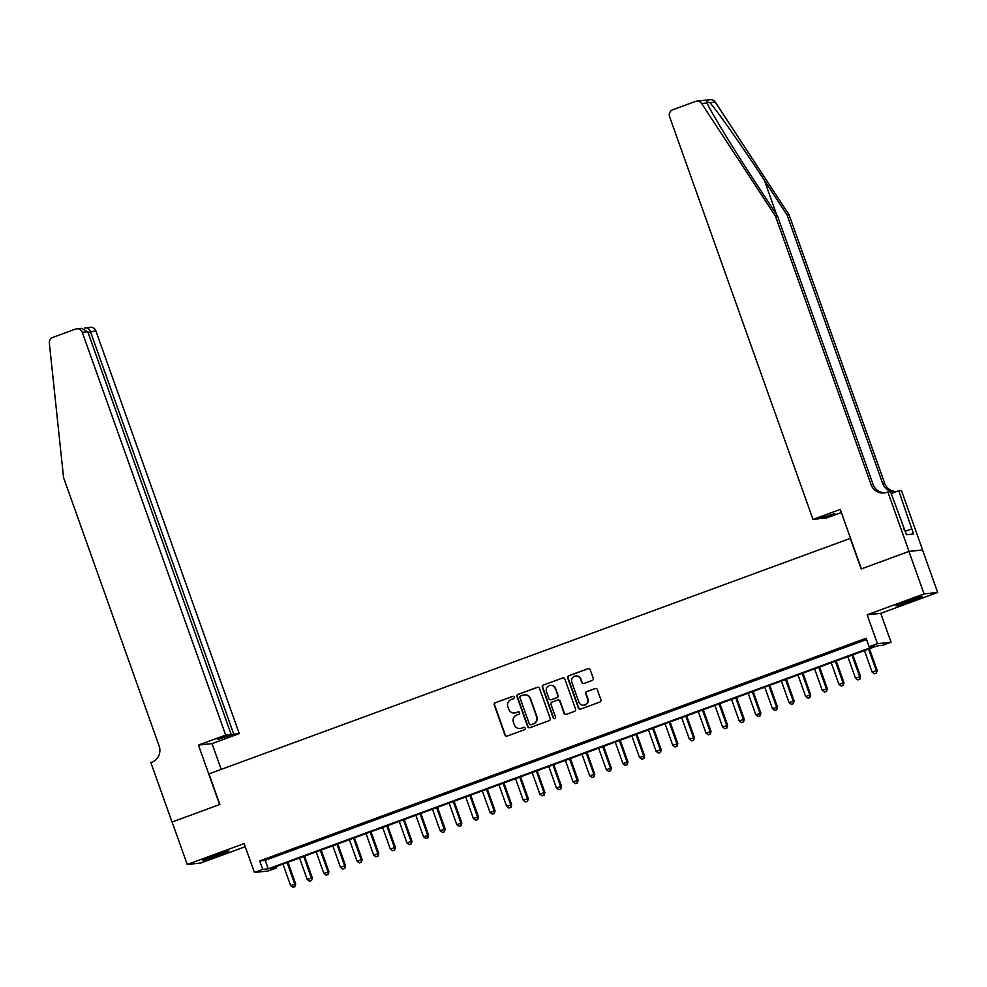 <?xml version="1.0" encoding="UTF-8"?>
<svg xmlns="http://www.w3.org/2000/svg" width="987" height="987" viewBox="0 0 987 987"><rect width="100%" height="100%" fill="white"/><g stroke="black" fill="none" stroke-linecap="round" stroke-linejoin="round"><path stroke-width="1.48" d="M514.165 697.106A1.246 1.209 -96.2 0 0 512.611 696.366L495.277 702.719A1.777 1.74 -96.2 0 0 494.24 704.989L504.937 735.019A1.777 1.74 -96.2 0 0 507.158 736.08L524.479 729.726A1.246 1.209 -96.2 0 0 523.937 727.32A1.246 1.209 -96.2 0 0 523.653 727.382L521.407 728.209A5.675 5.552 -96.2 0 1 514.289 724.791L513.4 722.287A5.675 5.552 -96.2 0 1 516.719 715.032L518.965 714.206A1.246 1.209 -96.2 0 0 518.409 711.812A1.246 1.209 -96.2 0 0 518.126 711.874L515.893 712.7A5.675 5.552 -96.2 0 1 508.774 709.271L507.873 706.778A5.675 5.552 -96.2 0 1 511.192 699.524L513.437 698.697A1.246 1.209 -96.2 0 0 514.165 697.106M513.08 696.291A1.246 1.209 -96.2 0 0 512.969 696.316L495.647 702.682A1.777 1.74 -96.2 0 0 494.61 704.952L505.295 734.97A1.777 1.74 -96.2 0 0 506.936 736.142M524.122 727.308A1.246 1.209 -96.2 0 0 524.023 727.345L521.407 728.209M518.594 711.8A1.246 1.209 -96.2 0 0 518.496 711.837L515.893 712.7M906.399 601.428A14.089 0.679 160.4 0 0 895.986 605.833A14.089 0.679 160.4 0 0 912.124 600.799A14.089 0.679 160.4 0 0 922.524 596.382A14.089 0.679 160.4 0 0 906.399 601.428M212.76 856.124A14.089 0.679 160.4 0 0 202.347 860.541A14.089 0.679 160.4 0 0 218.485 855.507A14.089 0.679 160.4 0 0 228.885 851.09A14.089 0.679 160.4 0 0 212.76 856.124M592.175 680.438A1.777 1.74 -96.2 0 0 593.212 678.168L590.214 669.754A1.777 1.74 -96.2 0 0 587.993 668.68L568.746 675.75A1.777 1.74 -96.2 0 0 567.71 678.02L578.394 708.037A1.777 1.74 -96.2 0 0 580.627 709.11L599.874 702.041A1.777 1.74 -96.2 0 0 600.91 699.771L597.283 689.605A1.777 1.74 -96.2 0 0 595.062 688.531L586.821 691.554A1.777 1.74 -96.2 0 0 585.784 693.824L587.586 698.87A4.738 4.639 -96.2 0 1 583.724 705.187A4.738 4.639 -96.2 0 1 578.851 702.065L571.818 682.301A4.738 4.639 -96.2 0 1 575.668 675.984A4.738 4.639 -96.2 0 1 580.541 679.105L581.713 682.399A1.777 1.74 -96.2 0 0 583.946 683.46L592.175 680.438M869.14 646.744L877.443 643.697L891.039 642.229L882.723 645.276L877.221 645.88L270.808 868.548L276.311 867.955L268.008 871.003L254.424 872.471L262.727 869.424L268.23 868.831L874.655 646.152L869.14 646.744L866.117 638.256L259.704 860.923L262.727 869.424M254.424 872.471L244.134 843.589L187.234 864.476L172.108 821.998L219.867 804.467L208.973 773.87L850.276 538.384L861.17 568.981L908.941 551.437L924.066 593.915L867.166 614.815L877.443 643.697M539.494 688.371A1.777 1.74 -96.2 0 0 537.273 687.31L518.027 694.367A1.777 1.74 -96.2 0 0 516.991 696.637L527.687 726.666A1.777 1.74 -96.2 0 0 529.908 727.727L549.154 720.658A1.777 1.74 -96.2 0 0 550.191 718.4L539.494 688.371M543.393 685.064L562.627 677.995A1.777 1.74 -96.2 0 1 564.86 679.068L575.544 709.085A1.777 1.74 -96.2 0 1 574.508 711.356L566.279 714.378A1.777 1.74 -96.2 0 1 564.046 713.305L559.715 701.128A1.777 1.74 -96.2 0 0 557.495 700.067L552.029 702.065A1.777 1.74 -96.2 0 0 550.993 704.336L555.508 717.006A1.246 1.209 -96.2 0 1 554.497 718.659A1.246 1.209 -96.2 0 1 553.213 717.845L542.356 687.322A1.777 1.74 -96.2 0 1 543.393 685.064L562.627 677.995M908.941 551.437L922.524 549.969L937.65 592.447L924.066 593.915M187.234 864.476L200.817 863.008L245.245 846.698M279.802 854.236L269.833 857.9L279.802 854.236M296.421 848.129L286.452 851.793L296.421 848.129M313.039 842.034L303.071 845.699L313.039 842.034M329.646 835.927L319.677 839.592L329.646 835.927M346.264 829.833L336.296 833.497L346.264 829.833M362.883 823.726L352.914 827.39L362.883 823.726M379.489 817.631L369.52 821.295L379.489 817.631M396.108 811.524L386.139 815.188L396.108 811.524M412.726 805.429L402.758 809.093L412.726 805.429M429.333 799.322L419.364 802.986L429.333 799.322M445.951 793.227L435.983 796.891L445.951 793.227M462.558 787.132L452.589 790.784L462.558 787.132M479.176 781.025L469.207 784.69L479.176 781.025M495.795 774.931L485.826 778.583L495.795 774.931M512.401 768.824L502.432 772.488L512.401 768.824M529.02 762.729L519.051 766.381L529.02 762.729M545.638 756.622L535.67 760.286L545.638 756.622M562.245 750.527L552.276 754.179L562.245 750.527M578.863 744.42L568.894 748.084L578.863 744.42M595.482 738.325L585.513 741.977L595.482 738.325M612.088 732.218L602.119 735.883L612.088 732.218M628.707 726.124L618.738 729.775L628.707 726.124M645.313 720.016L635.344 723.681L645.313 720.016M661.932 713.922L651.963 717.574L661.932 713.922M678.55 707.815L668.581 711.479L678.55 707.815M695.156 701.72L685.188 705.372L695.156 701.72M711.775 695.613L701.806 699.277L711.775 695.613M728.394 689.518L718.425 693.17L728.394 689.518M745 683.411L735.031 687.075L745 683.411M761.619 677.316L751.65 680.981L761.619 677.316M778.225 671.209L768.268 674.874L778.225 671.209M794.843 665.115L784.875 668.779L794.843 665.115M811.462 659.008L801.493 662.672L811.462 659.008M828.068 652.913L818.1 656.577L828.068 652.913M844.687 646.806L834.718 650.47L844.687 646.806M259.704 860.923L265.207 860.331L866.561 639.514M852.25 644.277L862.219 640.612L852.176 644.067M867.166 614.815L880.749 613.346L937.65 592.447M880.749 613.346L891.039 642.229M275.866 866.697L276.311 867.955M265.207 860.331L268.23 868.831M514.782 712.972A5.675 5.552 -96.2 0 0 516.25 712.663M520.309 728.492A5.675 5.552 -96.2 0 0 521.778 728.172M537.866 687.199A1.777 1.74 -96.2 0 0 537.644 687.26L518.397 694.33A1.777 1.74 -96.2 0 0 517.361 696.6L528.045 726.617A1.777 1.74 -96.2 0 0 529.686 727.789M520.655 696.045A1.246 1.209 -96.2 0 0 519.927 697.636L529.316 723.989A1.246 1.209 -96.2 0 0 530.87 724.729L533.239 723.866A5.675 5.552 -96.2 0 0 536.558 716.611L530.142 698.599A5.675 5.552 -96.2 0 0 523.024 695.181L520.655 696.045M524.492 694.86A5.675 5.552 -96.2 0 1 530.5 698.562L536.916 716.574A5.675 5.552 -96.2 0 1 533.597 723.829L531.24 724.692M558.074 699.956A1.777 1.74 -96.2 0 1 560.085 701.091L564.416 713.268A1.777 1.74 -96.2 0 0 566.057 714.44M543.751 685.015A1.777 1.74 -96.2 0 0 542.714 687.285L553.584 717.808A1.246 1.209 -96.2 0 0 554.682 718.635M555.212 688.494A4.738 4.639 -96.2 0 0 550.339 685.385A4.738 4.639 -96.2 0 0 546.49 691.702L548.969 698.66A1.777 1.74 -96.2 0 0 551.19 699.734L556.656 697.723A1.777 1.74 -96.2 0 0 557.692 695.465L555.582 688.457A4.738 4.639 -96.2 0 0 550.524 685.373M555.582 688.457L558.062 695.416A1.777 1.74 -96.2 0 1 557.026 697.686L551.56 699.697M575.853 675.972A4.738 4.639 -96.2 0 1 580.911 679.056L582.083 682.35A1.777 1.74 -96.2 0 0 583.724 683.535M583.909 705.162A4.738 4.639 -96.2 0 0 587.944 698.821L587.586 698.87M595.642 688.42A1.777 1.74 -96.2 0 0 595.42 688.494L587.191 691.517A1.777 1.74 -96.2 0 0 586.155 693.775L587.944 698.821M588.573 668.581A1.777 1.74 -96.2 0 0 588.351 668.643L569.117 675.713A1.777 1.74 -96.2 0 0 568.08 677.97L578.764 708A1.777 1.74 -96.2 0 0 580.405 709.172M282.961 864.081L290.622 885.598L295.693 883.97L287.957 862.256M294.582 886.708L292.929 887.325L294.953 886.671L294.768 884.068L287.106 862.564M292.929 887.325L290.622 885.598M295.693 883.97L294.953 886.671M904.117 529.698L903.796 528.946M225.69 735.081L82.291 332.348A5.416 5.305 -96.2 0 0 75.493 329.09L52.804 337.418A5.416 5.305 -96.2 0 0 49.35 343.069L63.55 477.572L159.154 746.061A12.646 12.375 83.8 0 1 151.751 762.223L150.838 762.556L172.022 822.035L219.62 804.553L198.436 745.074L225.69 735.081L231.18 734.476L217.387 739.547L233.783 734.192L239.273 733.6L95.875 330.879L87.991 332.36M233.783 734.192L90.385 331.472C89.04 328.511 87.14 327.388 84.685 328.091L90.298 327.326A5.416 5.305 83.8 0 1 95.875 330.879M221.199 769.391L212.032 743.606L239.273 733.6M198.436 745.074L212.032 743.606M231.18 734.476L87.781 331.755L82.291 332.348M76.715 328.794L81.366 328.289L87.781 331.755M707.037 102.956L701.658 103.536A5.416 5.305 -96.2 0 0 696.674 101.155L710.258 99.675A5.416 5.305 83.8 0 1 715.242 102.068L789.045 214.697L787.034 214.907L764.407 180.374C742.878 147.359 717.13 110.655 709.875 102.648L706.47 101.735L707.037 102.956C710.541 111.371 733.119 148.42 754.845 181.411L777.472 215.943L873.076 484.42A12.646 12.375 -96.2 0 0 885.055 492.784M841.356 512.524L826.588 517.941L821.098 518.533L834.879 513.474L818.482 518.817L812.992 519.421L669.593 116.688A5.416 5.305 -96.2 0 1 672.764 109.767L695.44 101.439A5.416 5.305 -96.2 0 1 696.674 101.155M777.472 215.943L775.461 216.165L871.065 484.642A12.646 12.375 -96.2 0 0 886.931 492.266L890.508 491.649L906.461 534.744L913.543 533.979L898.762 490.749L901.427 490.465L922.611 549.932L909.027 551.4L861.417 568.882L840.245 509.415L812.992 519.421M789.045 214.697L884.648 483.174A12.646 12.375 -96.2 0 0 896.628 491.538A12.646 12.375 -96.2 0 1 882.637 483.396L787.034 214.907M701.658 103.536L775.461 216.165M887.844 491.933L909.027 551.4M898.762 490.749L891.175 493.537M911.729 528.872L905.227 531.265M299.567 857.987L307.228 879.503L312.299 877.875L304.564 856.148M311.201 880.614L309.536 881.218L311.571 880.564L311.386 877.974L303.725 856.457M309.536 881.218L307.228 879.503M312.299 877.875L311.571 880.564M316.185 851.88L323.847 873.396L328.918 871.768L321.182 850.054M327.82 874.507L326.154 875.124L328.177 874.47L328.005 871.866L320.343 850.362M326.154 875.124L323.847 873.396M328.918 871.768L328.177 874.47M332.804 845.785L340.466 867.302L345.536 865.673L337.801 843.947M344.426 868.412L342.773 869.016L344.796 868.363L344.611 865.772L336.949 844.255M342.773 869.016L340.466 867.302M345.536 865.673L344.796 868.363M349.41 839.678L357.072 861.195L362.143 859.566L354.407 837.852M361.045 862.305L359.379 862.922L361.415 862.268L361.23 859.677L353.568 838.16M359.379 862.922L357.072 861.195M362.143 859.566L361.415 862.268M366.029 833.583L373.691 855.1L378.761 853.471L371.026 831.745M377.663 856.21L375.998 856.815L378.021 856.173L377.848 853.57L370.187 832.053M375.998 856.815L373.691 855.1M378.761 853.471L378.021 856.173M382.648 827.488L390.297 848.993L395.38 847.364L387.644 825.65M394.269 850.103L392.616 850.72L394.64 850.066L394.455 847.475L386.793 825.959M392.616 850.72L390.297 848.993M395.38 847.364L394.64 850.066M399.254 821.381L406.915 842.898L411.986 841.269L404.251 819.543M410.888 844.008L409.223 844.613L411.258 843.971L411.073 841.368L403.412 819.852M409.223 844.613L406.915 842.898M411.986 841.269L411.258 843.971M415.872 815.287L423.534 836.791L428.605 835.175L420.869 813.448M427.494 837.901L425.841 838.518L427.864 837.864L427.679 835.273L420.03 813.757M425.841 838.518L423.534 836.791M428.605 835.175L427.864 837.864M432.491 809.18L440.14 830.696L445.211 829.068L437.475 807.341M444.113 831.807L442.447 832.411L444.483 831.77L444.298 829.166L436.636 807.65M442.447 832.411L440.14 830.696M445.211 829.068L444.483 831.77M449.097 803.085L456.759 824.589L461.83 822.973L454.094 801.247M460.732 825.7L459.066 826.316L461.102 825.663L460.917 823.072L453.255 801.555M459.066 826.316L456.759 824.589M461.83 822.973L461.102 825.663M465.716 796.978L473.378 818.494L478.448 816.866L470.713 795.14M477.338 819.605L475.685 820.209L477.708 819.568L477.523 816.965L469.861 795.448M475.685 820.209L473.378 818.494M478.448 816.866L477.708 819.568M482.322 790.883L489.984 812.387L495.055 810.771L487.319 789.045M493.956 813.498L492.291 814.115L494.327 813.461L494.142 810.87L486.48 789.353M492.291 814.115L489.984 812.387M495.055 810.771L494.327 813.461M498.941 784.776L506.602 806.293L511.673 804.664L503.938 782.938M510.575 807.403L508.91 808.008L510.933 807.366L510.76 804.763L503.099 783.259M508.91 808.008L506.602 806.293M511.673 804.664L510.933 807.366M515.559 778.681L523.221 800.186L528.292 798.569L520.556 776.843M527.181 801.296L525.528 801.913L527.552 801.259L527.366 798.668L519.705 777.151M525.528 801.913L523.221 800.186M528.292 798.569L527.552 801.259M532.166 772.574L539.827 794.091L544.898 792.462L537.162 770.736M543.8 795.201L542.134 795.806L544.17 795.164L543.985 792.561L536.323 771.057M542.134 795.806L539.827 794.091M544.898 792.462L544.17 795.164M548.784 766.48L556.446 787.984L561.517 786.368L553.781 764.641M560.419 789.094L558.753 789.711L560.776 789.057L560.591 786.466L552.942 764.95M558.753 789.711L556.446 787.984M561.517 786.368L560.776 789.057M565.403 760.372L573.052 781.889L578.135 780.261L570.4 758.534M577.025 782.999L575.372 783.604L577.395 782.962L577.21 780.359L569.548 758.855M575.372 783.604L573.052 781.889M578.135 780.261L577.395 782.962M582.009 754.278L589.671 775.782L594.742 774.166L587.006 752.439M593.643 776.892L591.978 777.509L594.014 776.855L593.829 774.264L586.167 752.748M591.978 777.509L589.671 775.782M594.742 774.166L594.014 776.855M598.628 748.171L606.289 769.687L611.36 768.059L603.625 746.345M610.25 770.798L608.597 771.402L610.62 770.761L610.435 768.157L602.786 746.653M608.597 771.402L606.289 769.687M611.36 768.059L610.62 770.761M615.234 742.076L622.896 763.58L627.966 761.964L620.231 740.238M626.868 764.691L625.203 765.307L627.238 764.654L627.053 762.063L619.392 740.546M625.203 765.307L622.896 763.58M627.966 761.964L627.238 764.654M631.853 735.969L639.514 757.485L644.585 755.857L636.849 734.143M643.487 758.596L641.821 759.2L643.845 758.559L643.672 755.956L636.01 734.451M641.821 759.2L639.514 757.485M644.585 755.857L643.845 758.559M648.471 729.874L656.133 751.378L661.204 749.762L653.468 728.036M660.093 752.501L658.44 753.106L660.463 752.452L660.278 749.861L652.617 728.344M658.44 753.106L656.133 751.378M661.204 749.762L660.463 752.452M665.078 723.767L672.739 745.284L677.81 743.655L670.074 721.941M676.712 746.394L675.046 746.999L677.082 746.357L676.897 743.754L669.235 722.25M675.046 746.999L672.739 745.284M677.81 743.655L677.082 746.357M681.696 717.672L689.358 739.177L694.429 737.56L686.693 715.834M693.33 740.299L691.665 740.904L693.688 740.25L693.516 737.659L685.854 716.143M691.665 740.904L689.358 739.177M694.429 737.56L693.688 740.25M698.315 711.565L705.976 733.082L711.047 731.453L703.312 709.739M709.937 734.192L708.284 734.809L710.307 734.155L710.122 731.552L702.46 710.048M708.284 734.809L705.976 733.082M711.047 731.453L710.307 734.155M714.921 705.471L722.583 726.975L727.653 725.359L719.918 703.632M726.555 728.098L724.89 728.702L726.925 728.048L726.74 725.457L719.079 703.941M724.89 728.702L722.583 726.975M727.653 725.359L726.925 728.048M731.54 699.364L739.201 720.88L744.272 719.252L736.536 697.538M743.174 721.99L741.508 722.607L743.532 721.953L743.347 719.35L735.697 697.846M741.508 722.607L739.201 720.88M744.272 719.252L743.532 721.953M748.158 693.269L755.808 714.785L760.878 713.157L753.155 691.431M759.78 715.896L758.127 716.5L760.15 715.846L759.965 713.256L752.304 691.739M758.127 716.5L755.808 714.785M760.878 713.157L760.15 715.846M764.765 687.162L772.426 708.678L777.497 707.05L769.761 685.336M776.399 709.789L774.733 710.406L776.769 709.752L776.584 707.148L768.922 685.644M774.733 710.406L772.426 708.678M777.497 707.05L776.769 709.752M781.383 681.067L789.045 702.584L794.116 700.955L786.38 679.229M793.005 703.694L791.352 704.299L793.375 703.645L793.19 701.054L785.529 679.537M791.352 704.299L789.045 702.584M794.116 700.955L793.375 703.645M797.989 674.96L805.651 696.477L810.722 694.848L802.986 673.134M809.624 697.587L807.958 698.204L809.994 697.55L809.809 694.947L802.147 673.442M807.958 698.204L805.651 696.477M810.722 694.848L809.994 697.55M814.608 668.865L822.27 690.382L827.34 688.753L819.605 667.027M826.242 691.492L824.577 692.097L826.6 691.443L826.427 688.852L818.766 667.335M824.577 692.097L822.27 690.382M827.34 688.753L826.6 691.443M831.227 662.758L838.888 684.275L843.959 682.646L836.223 660.932M842.849 685.385L841.195 686.002L843.219 685.348L843.034 682.745L835.372 661.241M841.195 686.002L838.888 684.275M843.959 682.646L843.219 685.348M847.833 656.663L855.495 678.18L860.565 676.551L852.83 654.825M859.467 679.29L857.802 679.895L859.837 679.241L859.652 676.65L851.991 655.134M857.802 679.895L855.495 678.18M860.565 676.551L859.837 679.241M864.452 650.569L872.113 672.073L877.184 670.444L869.448 648.73M876.086 673.183L874.42 673.8L876.444 673.146L876.271 670.555L868.609 649.039M874.42 673.8L872.113 672.073M877.184 670.444L876.444 673.146M764.407 180.374L776.596 214.611M873.076 484.42L871.065 484.642M882.637 483.396L884.648 483.174M715.242 102.068L709.875 102.648"/></g></svg>
